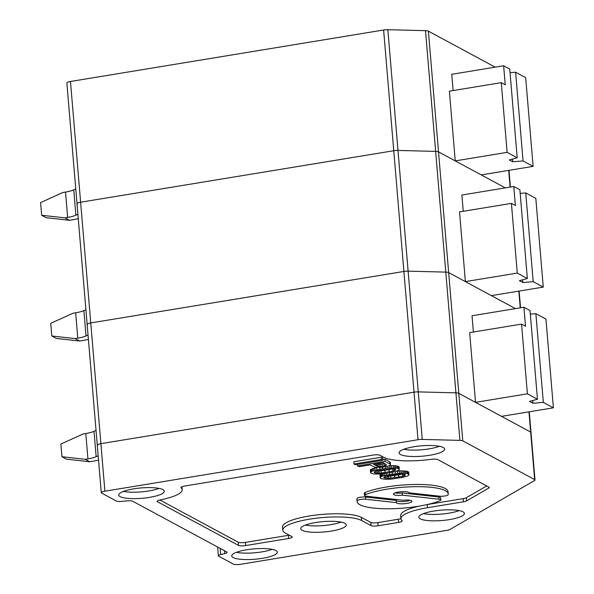 <?xml version="1.0" encoding="UTF-8"?>
<svg xmlns="http://www.w3.org/2000/svg" width="594" height="594" viewBox="0 0 594 594"><rect width="100%" height="100%" fill="white"/><g stroke="black" fill="none" stroke-linecap="round" stroke-linejoin="round"><path stroke-width="0.89" d="M98.181 455.843A29.388 6.69 -4.8 0 0 96.154 456.667L94.03 431.318A29.388 6.69 -4.8 0 1 96.05 430.494M94.03 431.318A16.328 3.713 -4.8 0 1 85.796 433.523L83.123 433.962L60.878 444.045L61.939 456.719L66.461 459.162L89.776 461.753L85.254 459.311L61.939 456.719M96.154 456.667A16.328 3.713 -4.8 0 1 87.927 458.872L85.796 433.523M85.254 459.311L87.927 458.872M532.714 400.542L532.944 403.237L543.332 402.398L553.4 407.826L501.514 416.357L530.665 432.068A5.554 1.262 -4.8 0 1 531.006 432.462A5.554 1.262 -4.8 0 0 530.665 432.068L458.798 393.332L448.663 272.601A5.554 1.262 175.2 0 0 445.782 272.119L408.123 271.154A5.554 1.262 175.2 0 0 403.89 271.458L90.756 322.936A5.554 1.262 175.2 0 0 87.147 324.435A5.554 1.262 -4.8 0 1 90.756 322.936L403.89 271.458A5.554 1.262 -4.8 0 1 408.123 271.154L422.252 439.411A5.554 1.262 175.2 0 0 418.02 439.716L104.886 491.193A5.554 1.262 175.2 0 0 101.277 492.693A5.554 1.262 175.2 0 0 101.619 493.087L116.305 501.002A5.554 1.262 175.2 0 0 122.008 501.373L126.968 500.868A5.554 1.262 -4.8 0 1 132.67 501.239L226.752 551.952A5.554 1.262 175.2 0 1 227.094 552.338A5.554 1.262 175.2 0 1 224.762 553.586L220.693 554.566A5.554 1.262 -4.8 0 0 218.362 555.813L217.619 547.029M532.944 403.237L529.551 401.41L537.473 399.242L527.405 393.815L521.554 324.101L469.668 332.633L475.519 402.346L527.405 393.815M475.519 402.346L458.798 393.332A5.554 1.262 -4.8 0 0 455.917 392.849L418.265 391.884A5.554 1.262 -4.8 0 0 414.033 392.181A5.554 1.262 -4.8 0 1 418.265 391.884L455.917 392.849A5.554 1.262 -4.8 0 1 458.798 393.332L462.793 440.859A5.554 1.262 175.2 0 0 459.912 440.377L422.252 439.411M97.624 445.552A5.554 1.262 -4.8 0 1 97.282 445.166A5.554 1.262 -4.8 0 1 100.891 443.666L414.033 392.181L418.02 439.716M473.388 332.024L472.022 315.756L523.915 307.224L525.512 326.232L521.554 324.101M537.473 399.242L530.026 310.521L523.915 307.224M530.323 314.122L535.885 313.677L545.945 319.104L553.4 407.826M543.332 402.398L535.885 313.677M98.537 460.112A29.388 6.69 -4.8 0 1 92.449 461.308L89.776 461.753M515.458 308.613L448.663 272.601L438.521 151.878A5.554 1.262 175.2 0 0 435.647 151.396L397.987 150.43A5.554 1.262 175.2 0 0 393.755 150.728L80.621 202.212A5.554 1.262 175.2 0 0 77.005 203.712A5.554 1.262 -4.8 0 1 80.621 202.212L393.755 150.728A5.554 1.262 -4.8 0 1 397.987 150.43L408.123 271.154L445.782 272.119A5.554 1.262 -4.8 0 1 448.663 272.601L465.384 281.615L517.27 273.084L527.338 278.512L519.416 280.687L522.802 282.514L533.197 281.675L543.265 287.095L491.372 295.626L515.458 308.613M88.038 335.12A29.388 6.69 -4.8 0 0 86.019 335.944L83.888 310.595A29.388 6.69 -4.8 0 1 85.915 309.771M83.888 310.595A16.328 3.713 -4.8 0 1 75.661 312.8L72.988 313.238L50.735 323.322L51.804 335.996L56.326 338.432L79.641 341.023L75.119 338.587L51.804 335.996M86.019 335.944A16.328 3.713 -4.8 0 1 77.792 338.149L75.661 312.8M75.119 338.587L77.792 338.149M87.489 324.829A5.554 1.262 -4.8 0 1 87.147 324.435L97.282 445.166A5.554 1.262 -4.8 0 1 100.891 443.666L414.033 392.181L383.62 29.997L70.478 81.482A5.554 1.262 175.2 0 0 66.87 82.982L87.147 324.435M463.253 211.293L461.887 195.025L513.773 186.494L515.369 205.509L511.412 203.378L459.526 211.91L465.384 281.615M527.338 278.512L519.884 189.79L513.773 186.494M520.188 193.399L525.742 192.946L535.81 198.374L543.265 287.095M517.27 273.084L511.412 203.378M522.579 279.819L522.802 282.514M533.197 281.675L525.742 192.946M88.402 339.389A29.388 6.69 -4.8 0 1 82.306 340.585L79.641 341.023M512.436 159.088L512.667 161.783L523.054 160.944L533.122 166.372L481.237 174.903L505.323 187.882L438.521 151.878L428.385 31.148A5.554 1.262 175.2 0 0 425.504 30.665L387.852 29.7A5.554 1.262 175.2 0 0 383.62 29.997M77.903 214.389A29.388 6.69 -4.8 0 0 75.884 215.214L73.753 189.865A29.388 6.69 -4.8 0 1 75.772 189.041M73.753 189.865A16.328 3.713 -4.8 0 1 65.526 192.07L62.853 192.508L40.6 202.591L41.662 215.266L46.184 217.701L69.498 220.292L64.976 217.857L41.662 215.266M75.884 215.214A16.328 3.713 -4.8 0 1 67.649 217.419L65.526 192.07M64.976 217.857L67.649 217.419M512.667 161.783L509.273 159.957L517.196 157.789L507.128 152.361L501.277 82.648L449.391 91.179L455.242 160.892L507.128 152.361M455.242 160.892L438.521 151.878A5.554 1.262 -4.8 0 0 435.647 151.396L397.987 150.43L387.852 29.7M77.354 204.098A5.554 1.262 -4.8 0 1 77.005 203.712M453.118 90.57L451.752 74.302L503.638 65.771L505.234 84.779L501.277 82.648M517.196 157.789L509.749 69.06L503.638 65.771M510.053 72.668L515.607 72.223L525.675 77.651L533.122 166.372M523.054 160.944L515.607 72.223M78.26 218.659A29.388 6.69 -4.8 0 1 72.171 219.854L69.498 220.292M495.188 67.159L428.385 31.148M528.964 411.842L534.659 479.603A5.554 1.262 175.2 0 1 535.001 479.989A5.554 1.262 175.2 0 1 534.496 480.583L449.918 529.477A5.554 1.262 175.2 0 1 446.814 530.383L240.496 564.3A5.554 1.262 175.2 0 1 233.39 564.114L218.703 556.199A5.554 1.262 -4.8 0 1 218.362 555.813M534.659 479.603L462.793 440.859M262.444 558.308A22.862 5.205 175.2 0 0 277.301 552.064A22.862 5.205 175.2 0 0 254.091 548.863A22.862 5.205 175.2 0 0 231.749 555.887A22.862 5.205 175.2 0 0 233.167 557.558A22.862 5.205 175.2 0 0 262.444 558.308M400.497 454.521A22.862 5.205 175.2 0 0 426.24 455.776A22.862 5.205 175.2 0 0 444.631 449.027A22.862 5.205 175.2 0 0 421.428 445.827A22.862 5.205 175.2 0 0 399.079 452.851A22.862 5.205 175.2 0 0 400.497 454.521M149.428 497.386A22.862 5.205 175.2 0 0 164.293 491.141A22.862 5.205 175.2 0 0 141.082 487.941A22.862 5.205 175.2 0 0 118.733 494.965A22.862 5.205 175.2 0 0 120.151 496.636A22.862 5.205 175.2 0 0 149.428 497.386M400.928 518.569A5.554 1.262 175.2 0 1 398.322 519.238L398.589 522.408L378.133 525.772A5.554 1.262 -4.8 0 1 371.027 525.586L361.642 520.53A40.823 9.289 175.2 0 0 315.934 518.25A40.823 9.289 175.2 0 0 282.818 530.219A40.823 9.289 175.2 0 0 285.343 533.078L291.892 536.612A5.554 1.262 -4.8 0 1 292.241 536.998A5.554 1.262 -4.8 0 1 288.625 538.498L245.589 545.574A5.554 1.262 175.2 0 1 238.484 545.396L157.447 501.715L157.38 500.883M398.589 522.408A5.554 1.262 175.2 0 0 402.197 520.908A5.554 1.262 175.2 0 0 402.049 520.648A40.823 9.289 175.2 0 1 400.943 518.748A40.823 9.289 175.2 0 1 427.494 507.721L463.498 501.796A5.554 1.262 175.2 0 0 466.602 500.891L488.714 488.112A5.554 1.262 175.2 0 0 489.218 487.518A5.554 1.262 175.2 0 0 488.877 487.132L437.793 459.593A5.554 1.262 175.2 0 0 431.318 459.318A40.823 9.289 175.2 0 1 383.709 457.276L379.982 455.271A5.554 1.262 175.2 0 0 372.869 455.086L184.548 486.048A5.554 1.262 175.2 0 0 180.94 487.548A5.554 1.262 175.2 0 0 181.088 487.808A40.823 9.289 175.2 0 1 182.195 489.708A40.823 9.289 175.2 0 1 160.113 499.933A5.554 1.262 175.2 0 0 157.106 501.321A5.554 1.262 175.2 0 0 157.447 501.715M420.255 518.844A22.862 5.205 175.2 0 0 445.997 520.106A22.862 5.205 175.2 0 0 464.389 513.357A22.862 5.205 175.2 0 0 441.186 510.149A22.862 5.205 175.2 0 0 418.837 517.181A22.862 5.205 175.2 0 0 420.255 518.844M302.123 530.316A22.862 5.205 175.2 0 0 327.873 531.578A22.862 5.205 175.2 0 0 346.265 524.821A22.862 5.205 175.2 0 0 323.054 521.621A22.862 5.205 175.2 0 0 300.713 528.653A22.862 5.205 175.2 0 0 302.123 530.316M305.427 525.066A22.498 5.116 175.2 0 0 341.015 522.074M386.07 479.328L391.468 479.098L402.591 477.368L407.076 476.158L408.679 475.334L408.984 474.532L406.979 473.448L401.336 473.062L386.59 475.022L382.105 476.225L380.219 477.383L380.39 478.2L381.318 478.705L386.07 479.328M408.984 474.532L408.605 471.97L406.793 471.235L401.15 470.849L401.336 473.062M402.918 470.834L403.111 473.054M123.448 491.379A22.498 5.116 175.2 0 0 159.043 488.394M423.552 513.595A22.498 5.116 175.2 0 0 459.14 510.602M236.464 552.301A22.498 5.116 175.2 0 0 272.052 549.316M401.15 470.849L396.695 471.168M395.352 471.577L395.515 473.552M397.52 471.064L397.713 473.284M386.687 476.039L384.466 476.774L383.821 477.635L388.84 478.408L402.494 476.351L404.707 475.608L405.36 474.747L400.341 473.975L386.687 476.039M403.794 449.264A22.498 5.116 175.2 0 0 439.389 446.28M399.51 470.931L399.695 473.143M389.412 472.809L389.545 474.435M392.151 472.289L392.292 473.99M408.605 471.97L408.791 474.183M398.322 519.238L377.866 522.601A5.554 1.262 -4.8 0 1 370.76 522.423L361.375 517.367A40.823 9.289 175.2 0 0 315.666 515.08A40.823 9.289 175.2 0 0 282.551 527.049L282.818 530.219M418.919 506.177A40.823 9.289 175.2 0 0 400.675 515.577L400.943 518.748M289.219 535.172A5.554 1.262 -4.8 0 1 288.365 535.328L245.329 542.404L245.589 545.574M159.86 499.985L238.216 542.225A5.554 1.262 175.2 0 0 245.329 542.404M427.324 504.536L463.231 498.633A5.554 1.262 175.2 0 0 466.335 497.727L486.694 485.951M382.952 460.253L382.766 458.041L381.296 457.246L353.824 461.761L354.009 463.981L381.482 459.466L382.952 460.253L355.479 464.775L354.009 463.981M382.61 473.774L380.026 475.163L380.197 477.851M377.39 467.448L372.23 468.785L370.344 469.943L370.701 472.973L373.864 473.96L379.796 474.012L387.199 473.173L394.832 471.733L398.99 470.106L399.101 468.963L397.289 468.228L388.023 468.065L374.97 470.21L371.443 471.443L370.508 472.631M399.294 469.305L399.109 467.092L397.98 466.238L394.661 465.659L389.233 465.748M389.575 461.709L389.761 463.929L390.481 464.56L390.295 462.34L389.575 461.709L384.897 459.192L382.892 459.518M402.376 495.181A7.841 1.782 175.2 0 1 393.406 494.163A7.841 1.782 175.2 0 1 400.995 491.735A7.841 1.782 175.2 0 1 409.021 492.82L439.642 496.198A5.227 1.188 175.2 0 0 445.055 495.945A5.227 1.188 175.2 0 0 448.166 494.668A45.716 10.402 175.2 0 0 448.225 493.896L448.039 491.676A45.716 10.402 175.2 0 0 415.822 484.459A45.716 10.402 175.2 0 0 365.221 492.456A5.227 1.188 175.2 0 0 364.271 493.243L364.464 495.463A5.227 1.188 175.2 0 0 366.342 496.205L402.97 500.252A7.841 1.782 175.2 0 1 411.932 501.277A7.841 1.782 175.2 0 1 404.343 503.705A7.841 1.782 175.2 0 1 396.317 502.621L365.696 499.235A5.227 1.188 175.2 0 0 360.291 499.495A5.227 1.188 175.2 0 0 357.172 500.764A45.716 10.402 175.2 0 0 357.113 501.544A45.716 10.402 175.2 0 0 389.337 508.761A45.716 10.402 175.2 0 0 439.931 500.757A5.227 1.188 175.2 0 0 440.882 499.977A5.227 1.188 175.2 0 0 439.003 499.227L402.376 495.181L402.183 492.968A7.841 1.782 175.2 0 1 395.025 492.909M440.882 499.977L440.696 497.757A5.227 1.188 175.2 0 0 438.818 497.007L402.183 492.968M410.135 500.311A7.841 1.782 175.2 0 1 401.566 501.603A7.841 1.782 175.2 0 1 396.131 500.4L365.51 497.022A5.227 1.188 175.2 0 0 360.105 497.275A5.227 1.188 175.2 0 0 356.987 498.552A45.716 10.402 175.2 0 0 356.927 499.324L357.113 501.544M448.225 493.896A45.716 10.402 175.2 0 0 416.008 486.679A45.716 10.402 175.2 0 0 365.407 494.676A5.227 1.188 175.2 0 0 364.464 495.463M396.131 500.4L396.317 502.621M385.922 464.278L383.123 462.763L373.507 464.345L377.457 466.231L380.242 466.528L385.736 465.622L386.36 465.236L385.922 464.278M386.315 464.694L386.36 465.236M385.603 464.1L385.736 465.622M384.741 463.639L384.095 463.832L384.281 466.045M384.095 463.832L382.039 464.166L382.224 466.387M382.039 464.166L380.056 464.308L380.242 466.528M380.056 464.308L378.623 464.263L378.809 466.476M378.623 464.263L377.272 464.011L377.457 466.231M377.272 464.011L376.685 463.825M376.151 463.907L376.314 465.852M390.481 464.56L390.251 465.161L387.889 466.297L381.021 467.426L374.688 467.151L370.077 464.909L359.088 466.713L357.618 465.926L385.09 461.404L389.761 463.929M384.897 459.192L385.09 461.404M357.491 464.441L357.618 465.926M391.951 468.733L376.997 470.812L374.784 471.554L374.131 472.408L376.292 473.091L381.133 473.047L392.805 471.124L395.017 470.389L395.671 469.527L391.951 468.733M395.478 469.423L395.515 469.928M394.913 469.119L395.017 470.389M394.112 468.933L394.26 470.7M392.961 468.807L392.805 471.124M392.619 468.904L388.981 469.602L389.167 471.822M388.981 469.602L384.86 470.277L385.046 472.497M384.86 470.277L380.947 470.827L381.133 473.047M380.947 470.827L378.965 470.968L379.15 473.18M378.965 470.968L377.665 470.99L377.851 473.21M377.665 470.99L376.655 470.916M376.121 471.072L376.292 473.091M374.948 471.488L375.066 472.913M398.916 466.743L399.101 468.963M397.98 466.238L398.166 468.458M397.104 466.008L397.289 468.228M395.752 465.763L395.938 467.983M394.661 465.659L394.847 467.879M393.235 465.614L393.421 467.834M391.461 465.622L391.646 467.842M389.82 465.703L390.006 467.924M387.875 466.305L388.023 468.065M385.692 466.75L385.825 468.332M382.477 467.24L382.603 468.763M379.707 467.456L379.856 469.215M376.715 467.582L376.9 469.795M374.784 467.99L374.97 470.21M373.336 468.414L373.522 470.634M372.23 468.785L372.416 471.005M371.257 469.23L371.443 471.443M370.626 469.609L370.812 471.829M370.344 469.943L370.53 472.156M405.16 474.643L405.205 475.148M404.603 474.346L404.707 475.608M403.794 474.153L403.942 475.92M402.65 474.027L402.494 476.351M402.309 474.131L398.663 474.821L398.849 477.041M398.663 474.821L394.542 475.497L394.735 477.717M394.542 475.497L390.637 476.046L390.822 478.267M390.637 476.046L388.654 476.188L388.84 478.408M388.654 476.188L387.355 476.21L387.54 478.43M387.355 476.21L386.345 476.136M385.81 476.291L385.974 478.311M384.637 476.707L384.756 478.14M381.92 474.005L382.105 476.225M383.033 473.722L383.212 475.853M381.296 457.246L381.482 459.466M380.947 474.45L381.133 476.67M404.351 470.886L404.536 473.099M386.442 473.277L386.59 475.022M406.793 471.235L406.979 473.448M407.67 471.465L407.855 473.685M405.442 470.983L405.628 473.203M380.316 474.836L380.502 477.049M380.026 475.163L380.219 477.383M384.504 473.537L384.66 475.43M459.912 440.377L425.504 30.665M104.886 491.193L70.478 81.482M518.829 291.119L520.233 307.826M508.694 170.389L510.098 187.103M378.133 525.772L377.866 522.601M427.494 507.721L427.227 504.558M371.027 525.586L370.76 522.423M361.642 520.53L361.375 517.367M288.625 538.498L288.365 535.328M238.216 542.225L238.484 545.396M181.088 487.808L181.044 487.266M488.714 488.112L488.617 486.991M466.602 500.891L466.335 497.727M463.498 501.796L463.231 498.633M365.221 492.456L365.407 494.676M356.987 498.552L357.172 500.764M365.51 497.022L365.696 499.235M438.818 497.007L439.003 499.227M224.525 550.749L224.762 553.586M220.174 548.403L220.693 554.566M529.269 411.791L535.001 479.989M519.134 291.067L520.537 307.781M508.999 170.337L510.402 187.051M97.282 445.166L101.277 492.693M182.195 489.708L181.942 486.716"/></g></svg>
